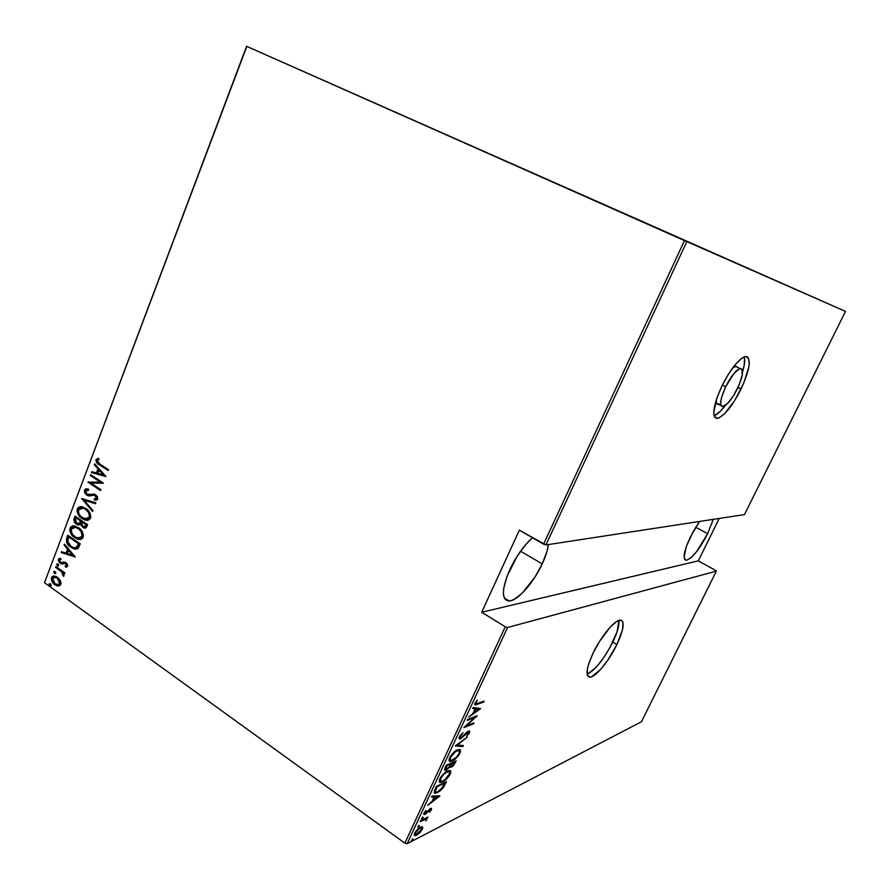 <?xml version="1.0" encoding="UTF-8"?>
<svg xmlns="http://www.w3.org/2000/svg" width="890" height="890" viewBox="0 0 890 890"><rect width="100%" height="100%" fill="white"/><g stroke="black" fill="none" stroke-linecap="round" stroke-linejoin="round"><path stroke-width="1.33" d="M587.133 674.297C595.243 670.159 603.798 659.423 612.798 642.068L616.926 644.538C609.216 660.692 595.766 677.123 590.048 677.112C585.22 676.278 586.243 668.245 593.14 652.993L588.791 663.629L587.556 668.134L587.2 674.642L588.079 676.411L589.603 677.101L591.716 676.7L600.628 669.414L607.547 660.569L616.926 644.538L622.488 629.797L623.089 623.1L622.377 621.131L620.986 620.197L616.447 621.62L610.095 627.261L599.393 641.645L593.14 652.993C600.928 636.539 614.523 620.096 620.085 620.141C625.002 621.109 623.946 629.241 616.926 644.538L612.798 642.068C617.46 632.256 619.485 625.025 618.861 620.408M714.103 415.797C717.207 414.607 720.922 411.191 725.261 405.54L720.166 411.436L714.448 415.663M741.07 389.008C732.281 406.151 724.449 415.93 717.551 418.345C711.41 417.243 712.834 406.519 721.812 386.182L716.761 398.353L713.724 412.749L714.08 415.752L715.115 417.644L716.773 418.378L718.975 417.933L724.683 413.672L734.751 400.467L743.762 383.078L748.835 367.014L749.313 362.897L748.223 357.558L746.699 356.545L744.585 356.734L741.937 358.125L735.507 364.31L728.421 374.189L721.812 386.182C730.701 368.827 738.567 358.937 745.408 356.523C751.627 357.914 750.181 368.738 741.07 389.008L737.966 387.495L741.07 389.008M725.65 386.75C731.102 376.092 735.941 370.018 740.157 368.538C743.973 369.35 743.094 376.003 737.499 388.485C732.081 399.054 727.252 405.084 723.025 406.574C719.231 405.862 720.11 399.254 725.65 386.75L722.324 385.125L725.65 386.75L734.005 373.388L739.579 368.683L741.848 369.128L742.282 374.879L739.167 384.803L733.582 395.594L727.33 403.76L722.48 406.585L720.856 404.906L720.655 403.036L721.512 397.574L725.65 386.75M737.454 367.236L735.529 366.324L732.848 367.67L736.275 366.324L737.454 367.236M707.661 533.689C699.462 549.353 692.387 558.208 686.446 560.244C682.396 559.276 683.72 551.477 690.44 536.837L699.529 521.462L693.054 531.82L686.346 546.438L684.098 557.073L685.478 560.088L686.969 560.166L691.23 557.518L696.648 551.566L707.661 533.689L695.724 527.225L707.661 533.689L713.257 519.36L707.661 533.689M542.221 563.882C533.655 582.683 517.657 600.895 509.236 600.984C501.359 599.838 501.526 589.447 509.725 569.811C516.233 556.194 523.821 545.503 532.498 537.749L526.101 544.168L517.212 556.139L506.911 576.587L503.684 588.635L503.395 593.419L503.996 597.134L505.464 599.649L507.712 600.872L510.66 600.772L514.164 599.393L522.33 593.063L535.113 576.865L542.221 563.882L520.55 551.21L542.221 563.882L547.016 551.266L548.474 544.558C547.65 550.209 545.57 556.651 542.221 563.882M407.164 843.698L507.589 627.495L716.35 571.124L641.434 721.768L407.164 843.698L641.434 721.768L716.35 571.124L507.589 627.495L505.264 626.783L404.872 843.142L44.5 582.705L246.819 46.402L684.466 240.578L543.601 544.157L519.348 530.162L481.701 612.276L505.264 626.783L481.701 612.276L698.294 560.856L719.209 518.458L698.294 560.856L715.605 570.412L698.294 560.856L481.701 612.276L519.348 530.162L545.937 544.947L686.824 241.613L845.5 311.422L744.463 514.587L545.937 544.947L744.463 514.587L845.5 311.422L246.597 46.302L44.5 582.705L404.872 843.142L407.164 843.698L404.872 843.142L505.264 626.783L507.589 627.495L407.164 843.698M412.693 838.792L411.414 840.661L412.993 839.481L412.693 838.792L411.514 840.683L413.127 839.237L412.693 838.792M418.945 825.341L417.666 827.211L419.246 826.053L418.945 825.341L417.777 827.233L419.379 825.809L418.945 825.341M422.817 817.009L421.537 818.878L423.117 817.732L422.817 817.009L421.66 818.911L423.251 817.487L422.817 817.009M439.86 795.849L432.006 796.06L431.539 797.062L434.086 796.984L432.039 801.378L427.678 805.372L439.76 796.072L432.006 796.06L431.539 797.062L434.086 796.984L432.039 801.378L427.678 805.372L439.86 795.849M447.536 771.018L443.81 773.61L440.639 777.337L439.204 780.775L439.805 782.254L444.266 780.897L449.394 775.568L450.607 771.074L447.536 771.018C445.1 771.886 442.519 774.5 439.805 778.85C438.892 781.487 439.171 782.688 440.628 782.444L442.508 781.91C444.978 781.019 447.548 778.394 450.229 774.055C451.119 771.43 450.83 770.262 449.35 770.529L447.536 771.018M457.349 749.959L453.644 752.473L450.485 756.166L449.027 759.648L449.606 761.195L454.022 759.971L459.129 754.709L460.364 750.148L457.349 749.959C454.924 750.76 452.354 753.341 449.639 757.702C448.705 760.427 448.994 761.662 450.507 761.417L452.265 760.95C454.712 760.116 457.271 757.535 459.963 753.185C460.875 750.459 460.564 749.235 459.018 749.525L457.349 749.959M459.351 736.809L459.251 738.756L461.053 738.533L468.452 731.869L468.674 732.793L466.616 736.097L469.219 733.238L469.62 731.013L467.205 731.836L461.298 737.699L460.197 737.788L460.241 736.664L463 732.704L459.73 736.108L459.841 738.945L460.597 738.756L468.429 731.869L468.596 732.971L466.616 736.097L469.52 732.693L469.164 730.89L466.727 732.236L461.042 737.821L460.353 736.408L463 732.704L459.351 736.809M480.567 708.573L473.191 707.494L472.712 708.518L475.104 708.863L472.991 713.413L468.719 717.118L480.466 708.796L473.191 707.494L472.712 708.518L475.104 708.863L472.991 713.413L468.719 717.118L480.567 708.573M477.719 703.478L475.805 703.623L477.34 700.119L474.893 703.389L475.305 704.969L483.604 702.077L484.038 701.153L476.261 703.912L475.961 702.866L477.34 700.119L475.004 703.156L475.338 704.969L483.604 702.077L484.038 701.153L477.719 703.478M467.194 720.388L474.771 717.451L463.824 727.631L473.458 723.815L473.892 722.891L466.316 725.884L477.229 715.738L467.628 719.454L467.194 720.388L474.771 717.451L463.824 727.631L473.458 723.815L473.892 722.891L466.316 725.884L477.229 715.738L467.628 719.454L467.194 720.388M455.391 745.776L462.867 746.521L463.334 745.52L457.226 745.097L467.25 737.143L455.28 746.009L462.867 746.521L463.334 745.52L457.226 745.097L467.25 737.143L455.391 745.776M446.368 765.178L444.588 769.483L445.1 770.351L446.302 770.128L449.795 766.913L451.063 767.269L453.288 765.756L456.181 760.861L446.368 765.178L445.045 768.026L445.367 770.384L446.302 770.128L449.795 766.913L451.33 767.158L456.181 760.861L446.368 765.178M435.032 789.541L434.198 792.067L434.732 793.101L439.526 791.377L443.387 787.55L446.469 781.687L436.556 786.259L435.032 789.541C433.897 792.234 434.009 793.468 435.377 793.224L437.413 792.623L443.587 787.261L446.469 781.687L436.556 786.259L435.032 789.541M431.483 809.611L431.505 808.365L430.204 808.698L425.086 813.571L426.021 810.378L423.785 814.35L426.021 813.716L430.271 809.355L429.492 812.147L431.394 809.789L430.382 809.266L431.483 809.611L431.261 808.309L430.504 808.543L425.042 813.571L426.021 810.378L423.974 813.104L424.241 814.584L430.115 809.422L430.593 810.022L429.492 812.147L431.483 809.611M420.525 820.747L420.113 821.648L425.453 819.256L426.021 820.914L426.889 819.245L426.41 818.5L427.912 817.065L420.525 820.747L420.113 821.648L425.487 819.256L426.021 820.914L426.41 818.5L427.912 817.065L420.525 820.747M422.483 826.932L420.047 827.366L416.776 830.081L414.64 833.185L414.428 835.476L416.62 835.232L419.746 832.818L422.528 828.79L422.694 827.211L421.849 826.732L420.358 827.199L414.64 833.185L415.085 835.71L419.746 832.818L422.327 829.258L422.483 826.932M60.353 580.558L55.981 576.42L53.389 576.053L52.009 576.82L51.297 578.711L52.154 581.782L56.471 585.609L58.673 585.954L60.375 585.108L61.032 583.395L60.353 580.558L57.527 577.298L54.935 576.097L51.52 577.666C51.253 580.792 52.332 583.128 54.746 584.652L58.306 585.976L60.809 584.341L60.353 580.558M55.937 566.529L55.625 567.353L61.944 572.159L63.012 573.928L62.689 575.174L63.824 576.108L63.301 572.815L64.636 573.772L64.948 572.949L55.937 566.529L55.625 567.353L61.666 571.87L63.468 576.331L64.08 575.741L63.301 572.815L64.636 573.772L64.948 572.949L55.937 566.529M67.696 566.263L67.362 564.16L65.649 562.502L60.264 562.302L59.485 560.344L61.032 559.409L60.409 558.253L58.773 558.831L58.34 560.622L59.83 563.014L61.989 564.015L65.304 563.359L66.65 565.172L65.137 566.085L65.693 567.208L67.696 566.263L66.016 562.736L64.492 562.08L60.498 562.491L59.541 560.177L61.032 559.409L60.409 558.253L58.429 559.421L60.242 563.348L61.755 563.993L65.07 563.281L66.583 565.439L65.137 566.085L65.693 567.208L67.696 566.263M66.65 538.194L66.639 542.422L69.865 546.56L74.326 549.03L78.175 548.318L80.267 543.89L67.773 535.213L66.65 538.194L67.406 538.127L68.352 535.613L67.406 538.127L66.65 538.194C66.049 542.366 67.451 545.403 70.855 547.306L74.515 549.074L77.908 548.574L80.267 543.89L67.773 535.213L66.65 538.194M75.016 516.089L73.848 520.35L75.85 523.721L78.398 525L80.356 524.444L83.771 527.97L85.596 528.093L86.886 526.513L87.576 524.688L75.016 516.089L74.037 518.67C73.692 521.162 74.493 522.986 76.429 524.154L78.031 524.922L80.356 524.444L84.183 528.093L86.886 526.513L87.576 524.688L75.016 516.089M81.658 498.511L92.616 511.461L92.972 510.549L84.049 500.258L95.564 503.74L95.909 502.817L81.658 498.511L92.616 511.461L92.972 510.549L84.049 500.258L95.564 503.74L95.909 502.817L81.658 498.511M90.346 475.549L100.359 482.169L87.865 482.102L100.581 490.557L100.904 489.7L90.869 483.036L103.418 483.125L90.669 474.693L90.346 475.549L91.258 475.082L90.346 475.549L100.359 482.169L87.865 482.102L100.581 490.557L100.904 489.7L90.869 483.036L103.418 483.125L90.669 474.693L90.346 475.549M99.992 464.124L97.266 461.576L97.411 460.275L99.102 459.407L98.312 458.25L95.875 459.896L96.977 462.967L108.202 470.554L108.524 469.697L99.992 464.124L97.221 460.586L99.102 459.407L98.312 458.25L95.942 459.663C96.076 462.277 97.266 464.024 99.547 464.892L108.202 470.554L108.524 469.697L99.992 464.124M105.932 476.528L94.763 463.879L94.407 464.803L97.978 468.852L96.409 472.979L91.815 471.656L91.47 472.579L105.932 476.528L91.47 472.579L105.932 476.528L94.763 463.879L94.407 464.803L97.978 468.852L96.409 472.979L91.815 471.656L91.47 472.579L92.482 471.845L92.204 472.568L105.932 476.528M89.445 494.762L91.948 494.362L87.153 494.295L85.729 490.969L88.644 490.245L88.31 488.999L84.439 490.09L84.583 492.404L86.274 494.729L89.256 495.953L93.528 495.129L95.408 495.597L96.587 497.688L95.753 498.745L94.162 498.801L94.64 500.113L97.511 499.49L97.355 496.442L94.095 494.028L89.2 494.784L87.153 494.295L85.651 491.213L86.308 490.323L88.644 490.245L88.31 488.999L85.674 488.91L84.439 490.09L86.419 488.877M85.752 508.401L80.122 506.766L77.997 507.823L77.174 509.347L77.163 511.984L78.32 514.676L83.07 519.159L86.508 520.25L88.833 519.871L90.257 518.57L90.836 516.445L88.666 511.082L82.77 506.966C80.501 506.121 78.676 506.799 77.285 509.002C77.029 513.363 78.598 516.523 81.991 518.503L85.129 520.016C87.387 520.839 89.2 520.138 90.569 517.924C90.769 513.541 89.167 510.359 85.752 508.401M78.454 527.648L72.858 525.968L70.744 527.002L69.843 528.871L70.165 531.964L71.845 534.979L76.896 538.884L79.199 539.462L82.047 538.795L83.449 534.934L80.445 529.316L75.272 526.124C73.091 525.367 71.345 526.046 70.043 528.171C69.787 532.509 71.345 535.68 74.716 537.671L78.053 539.273C80.222 540.008 81.947 539.307 83.226 537.171C83.426 532.81 81.836 529.628 78.454 527.648M75.283 556.962L64.414 544.113L64.069 545.014L67.54 549.119L66.016 553.135L61.555 551.667L61.221 552.568L75.283 556.962L64.414 544.113L64.069 545.014L67.54 549.119L66.016 553.135L61.555 551.667L61.221 552.568L75.283 556.962M57.961 564.071L56.582 564.394L58.05 565.995L58.729 565.395L58.273 564.349L56.626 564.16L57.895 565.973L58.684 565.617L57.961 564.071M55.091 571.647L54.034 571.436L53.734 572.214L55.18 573.572L55.859 572.971L55.402 571.925L53.767 571.736L55.035 573.549L55.814 573.205L55.091 571.647M50.463 583.896L49.084 584.207L50.552 585.809L51.22 585.22L50.775 584.174L49.139 583.985L50.43 585.798L51.175 585.453L50.463 583.896M246.819 46.402L845.5 311.422L246.597 46.302L44.5 582.705L246.819 46.402M97.711 462.956L108.358 470.165L100.281 464.88C98.011 464.013 96.81 462.266 96.687 459.663L98.389 458.361L96.61 459.885L97.077 462.166M97.144 472.968L96.409 472.979L97.144 472.968L98.712 468.83L94.407 464.803L95.275 464.469L98.712 468.83L97.144 472.968M99.858 470.131L104.152 474.993L97.878 473.413L99.124 470.143L99.858 470.131L99.124 470.143L103.418 475.004L104.152 474.993L99.858 470.131M103.362 483.27L90.869 483.036L103.362 483.27M100.748 490.134L87.865 482.102L88.666 481.924L100.748 490.134M101.093 482.146L91.091 475.527L101.093 482.146M96.242 500.147L94.64 500.113L97.766 499.034L95.675 494.718L91.937 494.362M95.497 498.801L97.233 498.022L94.162 498.801L94.64 500.113L95.386 500.08L94.93 498.834L95.809 500.124M85.318 489.767L85.329 492.37L87.554 495.096L85.184 490.056L84.439 490.09L86.82 495.129L90.112 495.93L86.82 495.129L88.166 495.763L94.618 495.218L96.498 498.055L97.233 498.022L96.153 495.563L93.973 495.118M95.23 495.14L96.153 495.563M96.409 495.752L97.322 497.655L96.487 498.712M91.281 494.54L90.613 494.673M90.268 494.729L89.601 494.762M95.653 503.506L84.049 500.258L95.653 503.506M92.86 510.838L82.347 498.723L92.86 510.838M82.258 498.7L81.58 498.723L82.258 498.7M87.253 520.205L82.737 518.447C79.355 516.478 77.786 513.319 78.042 508.958L81.035 506.699M80.868 506.722L78.743 507.778L77.831 509.681M77.753 510.426L78.487 513.541L80.289 516.3L86.085 520.027M83.493 507.979L86.608 509.514L89.2 512.351M89.512 512.94L90.213 515.455L89.734 517.557M89.401 517.991L88.143 518.792M86.786 518.992L89.99 517.034L84.75 518.837L82.314 517.668C79.533 516.033 78.298 513.43 78.587 509.837L83.126 508.112L86.185 509.202L81.78 507.912M85.44 509.247C88.221 510.871 89.49 513.486 89.245 517.09L89.99 517.034C90.224 513.441 88.956 510.827 86.185 509.202L85.44 509.247L88.455 512.395L89.478 515.877L88.666 518.047L86.452 519.026L81.48 517.034L79.321 514.52L78.353 511.661L78.698 509.57L79.955 508.268L82.748 508.023L85.44 509.247M85.462 528.137L82.625 527.358L83.371 527.303L81.101 524.388L80.356 524.444L84.517 527.915M79.143 524.944L77.174 524.11C75.238 522.942 74.437 521.117 74.782 518.625L74.037 518.67L74.782 518.625L75.594 516.489L74.793 521.128L76.596 523.665L78.721 524.855M78.743 523.787L80.356 523.153L79.611 523.209L81.379 520.939L79.611 523.209L76.74 523.32L75.505 519.037L75.973 517.802L81.379 520.939L80.946 522.063M80.812 522.374L80.489 522.986M80.356 523.153L78.965 523.798M84.639 526.902L86.708 524.588L83.782 526.936L82.915 526.502L81.713 522.441L82.67 521.829L86.708 524.588L85.14 526.913M81.925 521.874L86.708 524.588L81.925 521.874L85.963 524.633L84.761 526.847L82.915 526.502L81.546 524.811L81.925 521.874M75.973 517.802L81.379 520.939L75.973 517.802L80.634 520.995L78.965 523.709L77.096 523.531L75.594 522.074L75.183 520.25L75.973 517.802M79.944 539.396L75.461 537.616C72.09 535.624 70.532 532.454 70.788 528.115L73.625 525.912L72.479 526.224M71.656 526.78L70.588 528.827M70.499 529.572L73.025 535.457L78.787 539.207M76.217 527.192L74.393 527.114M77.13 527.47L81.88 531.586M82.192 532.176L82.881 534.69L82.414 536.781M82.08 537.215L80.834 537.994M79.611 538.183L75.895 537.382L72.702 534.634L71.1 530.829L72.279 527.714L75.461 527.247L78.976 529.116L81.446 532.242L81.925 536.325L82.67 536.269C82.903 532.676 81.646 530.073 78.887 528.426L78.142 528.482C80.901 530.117 82.158 532.743 81.925 536.325L79.611 538.183L82.67 536.269L77.63 538.083L75.038 536.848C72.268 535.202 71.033 532.587 71.334 529.016L75.661 527.292L78.887 528.426L75.661 527.292M76.562 549.174L71.6 547.239C68.196 545.347 66.794 542.31 67.406 538.127L66.995 540.964L68.641 544.469L72.435 547.784L76.562 549.174M75.695 547.895L77.653 547.183L76.907 547.25L77.653 547.183L79.143 544.446L78.398 544.502L79.41 543.757L78.654 543.823L76.907 547.25L74.004 547.84L71.178 546.482L67.584 541.031L68.741 536.926L69.487 536.87L79.41 543.757L69.487 536.87L79.41 543.757L77.908 546.916L75.895 547.895M75.183 556.84L61.221 552.568L62.2 551.878L61.966 552.501L75.183 556.84M66.772 553.068L66.016 553.135L66.772 553.068L68.296 549.052L67.54 549.119L68.296 549.052L64.825 544.947L64.069 545.014L64.914 544.702L68.296 549.052L66.772 553.068M69.409 550.365L73.581 555.304L67.451 553.602L68.652 550.432L69.409 550.365L68.652 550.432L72.835 555.371L73.581 555.304L69.409 550.365M65.882 566.007L66.494 567.13L65.693 567.208L66.439 567.13L65.882 566.007L67.34 565.361L66.583 565.439L67.34 565.361L66.494 563.515L65.081 563.225M59.53 558.764L59.53 561.668L62.656 563.926L60.242 563.348L60.987 563.27L59.174 559.343L58.429 559.421L60.019 558.386M61.811 562.825L62.545 562.747M65.582 563.17L66.272 563.381M66.494 563.515L67.395 565.094L66.149 565.995M58.518 565.862L57.338 565.717L58.095 565.639L57.383 564.093L56.626 564.16L57.538 563.848M57.494 563.904L58.44 565.829M64.814 573.282L63.301 572.815L64.814 573.282M63.435 575.085L63.991 575.908L62.689 575.174L63.78 574.718L63.034 574.806L63.78 574.718L62.422 571.792L55.625 567.353L56.504 566.941L62.211 571.591L63.78 574.718M55.658 573.427L54.479 573.294L55.236 573.205L54.524 571.658L53.767 571.736L54.668 571.436M54.624 571.469L55.569 573.394M54.09 583.317L56.337 585.097L59.129 585.876L55.492 584.563C53.089 583.039 52.009 580.703 52.276 577.577L53.467 576.186M52.922 576.564L52.054 579.168L53.5 582.605M58.417 584.719L60.464 583.451L57.06 584.752L55.047 583.829L52.621 578.456L55.236 577.198L57.961 578.022L55.147 577.054L57.961 578.022L59.964 580.247L60.576 583.061L59.029 584.663M57.216 578.111L59.708 583.54L60.464 583.451L57.961 578.022L57.216 578.111L59.808 581.882L59.541 583.896L58.284 584.752L54.768 583.618L52.51 580.091L53.533 577.376L57.216 578.111M51.03 585.665L49.84 585.531L50.596 585.442L49.896 583.885L49.139 583.985L50.029 583.673M49.996 583.707L50.941 585.631M97.878 473.413L99.124 470.143L103.418 475.004L97.878 473.413M78.654 543.823L75.895 547.84L73.28 547.617L70.855 546.26L67.707 541.954L68.741 536.926L78.654 543.823M67.451 553.602L68.652 550.432L72.835 555.371L67.451 553.602M482.847 701.587L483.604 702.077L482.847 701.587M476.35 703.901L477.196 704.446L476.35 703.901M476.028 703.879L474.67 704.29L476.028 703.879M475.371 702.477L475.961 702.866L475.371 702.477M475.216 703.278L475.805 703.612M479.209 708.373L478.219 709.063L479.209 708.373M474.125 708.218L472.935 708.051L474.125 708.218M474.759 708.629L478.698 709.375L474.192 712.556L473.569 712.145L474.192 712.556L475.872 708.963L474.759 708.629M475.872 708.963L478.698 709.375L474.893 708.329L478.698 709.375L474.192 712.556L475.872 708.963M472.746 723.348L473.458 723.815L472.746 723.348M474.036 716.973L474.771 717.451L474.036 716.973M459.774 736.03L460.353 736.408L459.774 736.03M459.385 737.254L460.108 737.61M468.796 732.214L469.52 732.693L468.796 732.214M467.528 731.591L468.084 731.958L467.528 731.591M460.219 737.81L459.629 738.11L460.597 738.756L459.018 738.288L460.219 737.81M462.121 745.442L462.867 746.521L455.825 745.464L462.121 745.442M459.44 749.558L459.429 751.438L459.44 749.558M459.296 752.74L459.963 753.185L459.296 752.74M451.453 760.394L450.195 759.693L450.674 757.223L450.084 756.823L450.674 757.223C452.865 753.663 454.946 751.549 456.926 750.882L458.25 750.526C459.496 750.337 459.73 751.371 458.951 753.663C456.759 757.212 454.679 759.337 452.699 760.027L451.297 760.405C450.062 760.583 449.851 759.526 450.674 757.223L455.513 751.661L458.139 750.537L459.429 751.416L458.951 753.663L456.448 757.201L451.475 760.394M451.085 760.394L449.205 760.75L451.085 760.394M449.417 759.404L450.218 759.749M454.657 762.441L455.246 762.852L454.657 762.441M450.863 766.268L451.33 767.158L449.561 766.757L450.863 766.268M449.873 765.623L449.795 766.913L446.202 769.349L445.712 766.59L446.324 767.013L446.958 765.645L446.346 765.233L446.958 765.645L450.629 764.032L448.671 767.569L445.868 769.249L446.958 765.645L450.629 764.032L449.984 763.587L450.629 764.032L449.984 765.689M445.834 769.227L446.302 770.128L444.588 769.716L445.834 769.227M444.911 768.593L445.723 769.027M454.757 762.207L451.742 766.257L451.197 766.401L451.341 764.21L450.396 763.564L451.341 764.21L450.985 763.142L451.63 763.587L454.757 762.207L454.111 761.773L454.757 762.207L452.977 765.333L450.941 766.335L451.63 763.587L454.757 762.207M449.561 773.599L450.229 774.055L449.561 773.599M441.752 781.398L442.508 781.91L441.752 781.398M441.206 781.409L439.349 781.776L441.206 781.409M439.493 780.263L440.383 780.764L440.85 778.35L440.272 777.949L440.85 778.35C443.031 774.801 445.122 772.654 447.125 771.93L448.549 771.53C449.75 771.352 449.962 772.353 449.205 774.556C447.025 778.105 444.933 780.252 442.931 781.008L441.429 781.42C440.239 781.598 440.049 780.575 440.85 778.35L443.22 774.934L446.435 772.275L449.283 771.708L449.606 773.455L445.145 779.584L442.274 781.264L440.383 780.775M444.889 783.378L445.49 783.79L444.889 783.378M443.075 786.905L443.587 787.261L443.075 786.905L437.836 791.722L436.278 792.178L434.687 790.331L435.433 790.854L436.601 787.928L435.989 787.505L436.601 787.928L437.168 786.704L445.045 783.055L444.433 782.622L444.7 783.79L440.205 790.187L437.346 791.933L434.242 792.556L436.033 792.167L435.388 791.165L437.168 786.704L436.556 786.282L437.168 786.704L445.045 783.055L443.042 786.949M436.701 792.133L437.413 792.623L436.701 792.133M434.565 791.177L435.121 791.51M438.203 795.894L437.402 796.517L438.203 795.894M433.141 796.316L434.086 796.984L431.873 796.361L433.141 796.316M433.753 796.739L436.968 796.216L437.913 796.861L433.285 800.433L432.685 800.01L433.285 800.433L434.899 796.951L433.753 796.739M434.899 796.951L437.913 796.861L433.953 796.294L437.913 796.861L433.285 800.433L434.899 796.951M424.697 813.338L424.118 813.671L425.053 814.339L423.729 813.838L424.697 813.338M424.074 812.915L424.753 813.371M422.672 817.087L423.251 817.487L422.672 817.087M426.922 817.554L427.489 817.955L426.922 817.554M425.843 818.088L426.41 818.5L425.843 818.088M424.363 818.833L425.053 819.323L424.363 818.833M422.038 819.99L422.605 820.402L422.038 819.99M418.812 825.408L419.379 825.809L418.812 825.408M421.827 826.732L421.637 828.011L421.827 826.732M421.726 828.835L422.327 829.258L421.726 828.835M415.864 834.698L415.074 832.361L415.563 832.706L419.935 828.089L419.435 827.733L421.059 827.745L421.426 829.714L415.875 834.698M420.837 827.767L420.525 827.177M417.021 834.342L415.274 834.364L416.019 831.872L418.923 828.723L421.459 827.845L420.681 830.971L417.021 834.342M715.605 570.412L716.35 571.124L715.605 570.412M686.824 241.613L545.937 544.947L543.601 544.157L684.466 240.578L686.824 241.613M719.265 404.093L716.895 403.838L716.061 400.489C716.027 403.226 716.828 404.505 718.452 404.316L721.145 405.64M744.496 357.524L744.274 364.833L742.56 371.831C744.619 365 745.208 359.994 744.318 356.823M587.556 674.142L596.5 666.899L603.431 658.077L609.973 647.519L617.048 631.789L618.895 620.63M587.5 675.543L590.048 677.112M714.503 416.82L717.551 418.345M740.157 368.538L735.529 366.324M684.588 559.22L686.446 560.244M504.352 598.024L509.236 600.984M94.618 495.218L95.364 495.185M88.166 495.763L88.911 495.73M85.129 520.016L85.874 519.971M83.126 508.112L83.871 508.079M84.183 528.093L84.928 528.037M78.031 524.922L78.776 524.866M78.053 539.273L78.798 539.218M74.515 549.074L75.261 549.008M65.07 563.281L65.827 563.214M61.521 563.949L62.278 563.871M57.416 585.887L58.173 585.798M55.236 577.198L55.992 577.12M475.338 704.969L474.704 704.557M468.429 731.869L467.762 731.424M459.841 738.945L459.051 738.422M450.507 761.417L449.55 760.772M458.25 750.526L457.382 749.947M450.44 767.403L449.817 766.98M445.367 770.384L444.622 769.872M440.628 782.444L439.671 781.798M448.549 771.53L447.703 770.951M435.377 793.224L434.431 792.567M430.46 809.322L429.881 808.91M425.487 819.256L424.675 818.678M415.085 835.71L414.206 835.076M421.059 827.745L420.325 827.211"/></g></svg>
